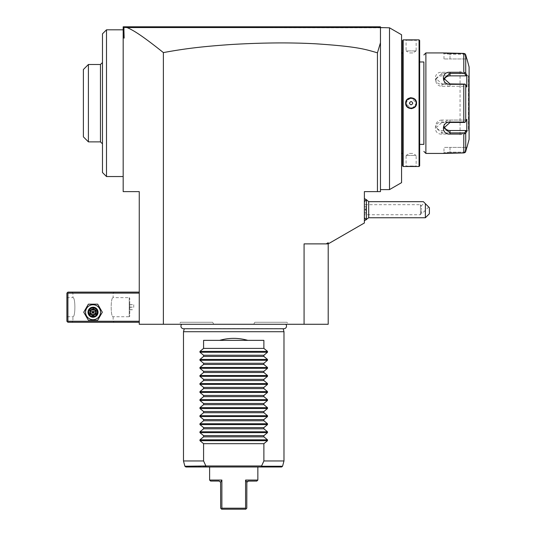 <?xml version="1.0" encoding="UTF-8"?>
<svg xmlns="http://www.w3.org/2000/svg" width="536" height="536" viewBox="0 0 536 536"><rect width="100%" height="100%" fill="white"/><g stroke="black" fill="none" stroke-linecap="round" stroke-linejoin="round"><path stroke-width="0.4" stroke-dasharray="2.68 2.01" d="M127.025 27.55C132.05 29.741 139.246 33.272 163.38 52.588C184.384 48.716 201.811 46.518 231.418 44.495C258.345 42.847 283.718 42.491 307.53 43.429C357.512 46.096 364.071 49.131 377.445 52.823L380.46 42.726L380.46 27.805L380.46 90.035L380.46 26.8L379.455 26.8L380.46 27.805L127.025 27.55L124.151 27.396L124.184 26.8L123.18 26.8L123.18 191.62L139.26 191.62L139.26 324.28L328.2 324.28L328.2 242.721L326.19 243.88L304.08 243.88L328.2 243.88L304.08 243.88L304.08 324.28M285.782 324.28L181.677 324.28L285.782 324.28M179.305 324.28L213.784 324.28L179.305 324.28L180.465 322.27L212.625 322.27L180.465 322.27M288.154 324.28L253.675 324.28L288.154 324.28L286.995 322.27L254.835 322.27L286.995 322.27M139.26 321.265L139.26 292.12L139.26 321.265L67.904 321.265L67.402 321.768L66.9 321.265L66.9 293.125L67.904 292.12L139.26 292.12M123.18 103.18L123.18 29.815L123.18 103.18M123.836 27.148L123.18 27.805M389.505 189.61L389.505 27.805L380.46 27.805L379.455 26.8M380.46 42.726L380.46 191.62L364.38 191.62L364.38 222.989L328.2 243.88L326.19 243.88M380.46 90.035L380.46 116.325L380.46 90.035M389.505 27.805L401.565 34.766L401.565 182.649M401.565 103.18L401.565 52.528L401.565 103.18M401.605 153.43L401.605 52.93M402.57 153.43L402.57 52.93L402.57 153.43M402.57 165.892L402.57 40.468M405.685 166.495L406.087 166.093L416.137 166.093L406.087 166.093L406.087 155.44L416.137 155.44L416.137 166.093L416.539 166.495M415.179 166.394L413.933 166.321M412.432 166.274L412.097 166.267M409.846 166.274L408.07 166.334M407.052 166.394L406.462 166.435M406.214 166.455L405.812 166.482M419.052 39.865L419.052 166.495M407.045 39.965L408.117 40.026M408.968 40.066L410.884 40.1M412.492 40.086L413.993 40.032M415.145 39.972L416.03 39.905M416.15 39.898L416.519 39.865M416.539 39.865L416.137 40.267L406.087 40.267L416.137 40.267L416.137 50.92L406.087 50.92L406.087 40.267L405.685 39.865M403.173 166.495L403.173 39.865M411.929 108.58L416.539 103.18L411.112 97.719M410.295 97.78L405.685 103.18L411.112 108.641M419.655 40.468L419.655 165.892M419.655 144.385L419.655 61.975L419.655 144.385M423.875 144.385L423.875 61.975L423.875 144.385M465.275 54.029L450.005 54.21L464.712 54.21L465.972 58.96L464.712 54.21L465.067 53.814L465.61 54.565M450.005 54.21L443.976 53.734L450.005 54.21L450.005 58.96L443.976 58.96L450.005 58.96L450.005 54.21M443.976 58.96L443.976 53.734L443.172 52.93L443.976 53.734L443.172 52.93L444.458 53.091M444.692 53.118L445.175 53.171M445.718 53.225L446.394 53.278M446.877 53.312L447.54 53.352M448.351 53.386L449.744 53.412M450.005 72.28L441.966 72.28C433.148 71.583 433.209 84.514 441.966 84.313L463.787 84.313L463.787 122.047L441.966 122.047C433.209 121.846 433.148 134.777 441.966 134.08L450.005 134.08M460.055 134.08L461.891 134.08M461.891 72.28L460.055 72.28M425.886 153.43L425.886 52.93M449.764 152.948L448.398 152.974M447.54 153.008L446.89 153.048M446.421 153.082L445.731 153.135M445.161 153.189L444.699 153.236M444.344 153.283L443.868 153.336M443.734 153.356L443.352 153.403M465.067 152.546L464.712 152.15L465.972 147.4L464.712 152.15L450.005 152.15L464.712 152.15L465.067 152.546L465.73 151.454L465.73 133.263L463.787 134.08L463.787 152.948M450.005 152.15L443.976 152.626L450.005 152.15L450.005 147.4L443.976 147.4L450.005 147.4L450.005 152.15M465.972 58.96L450.005 58.96L465.972 58.96M463.787 53.412L463.787 72.28L465.73 73.097L465.73 54.907M463.787 122.047L465.067 122.248L465.73 121.371L465.73 84.99L466.802 87.013L466.802 75.127L465.972 75.851L464.712 73.472L465.067 72.876M464.712 73.472L441.966 73.472L435.935 78.457L441.966 83.918L464.712 83.918L463.787 84.313M465.73 84.99L465.067 84.112M441.966 122.047L441.966 122.443L464.712 122.443L465.972 120.071L465.067 122.248M465.73 133.263L466.802 131.233L466.802 119.347L465.972 120.071L441.966 120.071L441.966 122.443L435.935 127.903L441.966 132.888L464.712 132.888L465.067 133.484M466.802 131.233L465.972 130.509L441.966 130.509A6.03 5.219 0 0 1 435.935 125.29L435.935 127.903M464.712 132.888L465.972 130.509M466.802 147.4L465.972 147.4L466.802 147.4L466.528 148.432M469.101 139.36L469.101 67M466.802 75.127L465.73 73.097M444.163 126.59A6.03 5.219 0 0 1 443.976 125.29A6.03 5.219 0 0 1 450.005 120.071L465.972 120.071L466.802 119.347L465.73 121.371M465.972 147.4L450.005 147.4L465.972 147.4M469.101 130.817L469.101 75.543L469.101 130.817A0.503 0.503 180 0 0 468.598 130.315L468.41 76.045L468.41 130.315L460.055 135.139L460.055 71.221L468.598 76.045A0.503 0.503 -0 0 0 469.101 75.543M460.055 71.221L460.055 135.139M465.972 75.851L441.966 75.851A6.03 5.219 180 0 0 435.935 81.07A6.03 5.219 180 0 0 441.966 86.289L465.972 86.289L464.712 83.918L466.802 87.013L465.972 86.289L450.005 86.289A6.03 5.219 180 0 1 443.976 81.07A6.03 5.219 180 0 1 444.163 79.77M441.966 120.071A6.03 5.219 0 0 0 435.935 125.29M416.137 50.92L406.087 50.92L409.43 52.93L412.794 52.93L416.137 50.92M412.794 52.93L409.43 52.93L412.794 52.93M416.097 102.55A5.025 5.025 0 0 1 416.13 102.865L415.521 100.761M415.467 100.681L414.603 99.569M410.797 98.162L406.871 100.487A5.025 5.025 0 0 1 407.045 100.232M406.489 101.21L406.087 103.18A5.025 5.025 0 0 0 411.112 108.205A5.025 5.025 0 0 0 416.137 103.18L415.735 105.143M406.127 103.81A5.025 5.025 0 0 1 406.094 103.495L407.447 106.617A5.025 5.025 0 0 1 407.239 106.383M411.427 108.198L412.506 108.011M412.961 107.85A5.025 5.025 0 0 1 412.666 107.957L414.067 107.247M414.154 107.18L415.353 105.873A5.025 5.025 0 0 1 415.179 106.128M405.685 103.18L406.087 103.18A5.025 5.025 0 0 1 411.112 98.155A5.025 5.025 0 0 1 416.137 103.18L416.539 103.18M409.43 103.18C410.549 101.076 411.675 101.076 412.794 103.18C411.675 105.284 410.549 105.284 409.43 103.18M406.087 155.44L416.137 155.44L412.794 153.43L409.43 153.43L406.087 155.44M409.43 153.43L412.794 153.43L409.43 153.43M377.445 52.823L377.445 191.62M124.151 27.396L124.151 38.123L123.18 34.646M123.18 37.406L124.151 38.123M163.38 324.28L163.38 52.588M328.2 242.721L328.2 243.88L328.2 242.721M366.376 199.66L366.39 213.201L364.38 212.799L364.38 201.65L364.38 217.77L364.38 198.595L364.38 220.825L364.38 204.685L364.38 214.735L364.38 209.71L364.38 212.799L365.988 212.799L365.988 206.621L366.39 219.747M366.39 207.734L365.371 209.71L366.369 211.72L366.369 219.76M366.369 207.7L366.369 199.66M366.39 209.71L366.39 206.219L366.39 209.71L365.988 209.71L366.39 209.71M368.694 217.75L368.694 201.67M429.39 213.73L429.39 207.7L425.37 203.68L425.37 217.75M425.37 203.68L423.36 201.67M424.412 202.729L428.679 206.99L424.412 202.729L421.189 205.951L421.618 209.71L421.189 205.951L420.459 204.685L420.459 214.735L420.459 204.685L364.38 204.685M428.679 206.99L422.281 213.388L421.229 212.33L421.618 209.71L421.229 212.33L422.281 213.388L421.236 213.388L420.459 214.735L364.38 214.735M421.229 212.33C421.256 213.737 421.256 213.737 421.229 212.33C421.256 213.737 421.256 213.737 421.229 212.33M366.39 206.219L365.988 206.621L366.39 206.219M364.38 209.71L365.988 209.71L364.38 209.71M364.38 206.621L365.988 206.621L364.38 206.621M106.496 29.815L106.496 176.545M102.477 33.835L102.477 172.525M102.477 143.883L102.477 62.478L102.477 143.883M100.466 141.873L100.466 64.487M88.406 64.487L88.406 141.873M83.382 69.513L83.382 136.847M67.402 321.768L67.904 322.27L139.26 322.27M72.93 321.265L71.924 322.27L114.135 322.27L71.924 322.27L72.93 321.265L113.13 321.265L72.93 321.265L72.93 316.743C75.529 317.238 75.529 297.152 72.93 297.648C75.529 297.152 75.529 317.238 72.93 316.743L66.9 316.743L66.9 297.648L66.9 316.743M139.26 293.125L67.904 293.125L67.904 321.265M100.507 312.22A7.477 7.477 0 0 1 93.029 319.697A7.477 7.477 0 0 1 85.552 312.22A7.477 7.477 0 0 1 93.029 304.743A7.477 7.477 0 0 1 100.507 312.22A7.477 7.477 0 0 1 93.029 319.697A7.477 7.477 0 0 1 85.552 312.22A7.477 7.477 0 0 1 93.029 304.743A7.477 7.477 0 0 1 100.507 312.22A7.477 7.477 0 0 1 93.029 319.697A7.477 7.477 0 0 1 85.552 312.22A7.477 7.477 0 0 1 93.029 304.743A7.477 7.477 0 0 1 100.507 312.22M67.904 293.125L67.402 292.623M71.924 292.12L114.135 292.12L71.924 292.12L72.93 293.125L72.93 297.648L66.9 297.648M114.135 292.12L113.13 293.125L72.93 293.125L113.13 293.125L113.13 297.648L129.209 297.648L129.209 316.743L113.13 316.743C110.53 317.238 110.53 297.152 113.13 297.648C110.53 297.152 110.53 317.238 113.13 316.743L113.13 321.265L114.135 322.27L113.13 321.265M88.005 312.22L88.4 314.163L88.005 312.22L88.4 310.277L88.005 312.22A5.025 5.025 0 0 1 93.029 307.195A5.025 5.025 0 0 1 98.055 312.22L97.659 310.277L98.055 312.22L97.659 314.163L98.055 312.22A5.025 5.025 0 0 1 93.029 317.245A5.025 5.025 0 0 1 88.005 312.22A5.025 5.025 0 0 0 93.029 317.245A5.025 5.025 0 0 0 98.055 312.22A5.025 5.025 0 0 0 93.029 307.195A5.025 5.025 0 0 0 88.005 312.22A5.025 5.025 0 0 0 93.029 317.245A5.025 5.025 0 0 0 98.055 312.22A5.025 5.025 0 0 0 93.029 307.195A5.025 5.025 0 0 0 88.005 312.22A5.025 5.025 0 0 1 93.029 307.195A5.025 5.025 0 0 1 98.055 312.22A5.025 5.025 0 0 1 93.029 317.245A5.025 5.025 0 0 1 88.005 312.22A5.025 5.025 0 0 1 93.029 307.195A5.025 5.025 0 0 1 98.055 312.22A5.025 5.025 0 0 1 93.029 317.245A5.025 5.025 0 0 1 88.005 312.22M88.42 314.223L93.029 317.245L97.639 314.23L93.029 317.245L88.42 314.23M97.639 310.223L93.043 307.195L88.427 310.203M88.42 310.223L93.016 307.195L97.632 310.203M129.712 298.19L129.209 297.648L129.209 316.743L129.752 316.2L129.752 298.197L129.712 316.193M129.712 307.275L129.712 304.642L129.712 309.748L129.712 307.275L133.732 307.275L133.732 304.642L133.732 307.275M129.712 304.723L133.732 304.723M129.712 304.642L133.732 304.642M129.712 309.748L133.732 309.748M129.712 309.667L133.732 309.667M129.712 307.115L133.732 307.115M97.05 312.22A4.02 4.02 0 0 1 93.029 316.24A4.02 4.02 0 0 1 89.01 312.22A4.02 4.02 0 0 1 93.029 308.2A4.02 4.02 0 0 1 97.05 312.22A4.02 4.02 0 0 0 93.029 308.2A4.02 4.02 0 0 0 89.01 312.22A4.02 4.02 0 0 0 93.029 316.24A4.02 4.02 0 0 0 97.05 312.22M97.673 304.18L102.316 312.22L97.673 320.26L88.386 320.26L83.743 312.22L88.386 304.18L97.673 304.18L102.316 312.22L97.673 320.26L88.386 320.26L83.743 312.22L88.386 304.18L97.673 304.18L102.316 312.22L97.673 320.26L88.386 320.26L83.743 312.22L88.386 304.18L97.673 304.18M93.029 309.252L95.602 310.733L95.602 313.707L93.029 315.188L90.457 313.707L90.457 310.733L93.029 309.252L95.602 310.733L95.602 313.707L93.029 315.188L90.457 313.707L90.457 310.733L93.029 309.252L90.457 310.733L93.029 312.22L93.029 308.656L96.118 310.438L90.457 313.707L93.029 315.188L93.029 312.22L95.602 313.707L95.602 310.733L93.029 309.252M88.507 312.22A4.522 4.522 0 0 0 93.029 316.743A4.522 4.522 0 0 0 97.552 312.22A4.522 4.522 0 0 0 93.029 307.697A4.522 4.522 0 0 0 88.507 312.22M96.118 310.438L96.118 314.002L93.029 315.784L89.941 314.002L90.457 313.707L90.457 310.733L89.941 310.438L93.029 308.656M93.029 315.784L93.029 315.188L95.602 313.707L96.118 314.002M283.182 328.742L283.155 328.635A2.633 2.633 0 0 0 283.886 328.742L183.567 328.742A2.633 2.633 0 0 0 184.304 328.635L283.155 328.635L184.277 328.742M183.48 331.717L283.98 331.717M205.208 464.538L206.26 466.99L185.865 466.99M204.779 463.607L203.58 460.96L183.48 460.96M205.884 465.985L261.575 465.985L261.2 466.99L281.594 466.99M209.61 466.99L257.85 466.99M263.116 462.655L263.88 460.96L263.88 443.674L267.504 440.686L267.504 439.828L263.88 436.84L263.88 435.634L267.504 432.646L267.504 431.788L263.88 428.8L263.88 427.594L267.504 424.606L267.504 423.748L263.88 420.76L263.88 419.554L267.504 416.566L267.504 415.708L263.88 412.72L263.88 411.514L267.504 408.526L267.504 407.668L263.88 404.68L263.88 403.474L267.504 400.486L267.504 399.628L263.88 396.64L263.88 395.434L267.504 392.446L267.504 391.588L263.88 388.6L263.88 387.394L267.504 384.406L267.504 383.548L263.88 380.56L263.88 379.354L267.504 376.366L267.504 375.508L263.88 372.52L263.88 371.314L267.504 368.326L267.504 367.468L263.88 364.48L263.88 363.274L267.504 360.286L267.504 359.428L263.88 356.44L263.88 355.234L267.504 352.246L267.504 351.388L263.88 348.4L263.88 340.36L219.66 340.36C229.04 337.693 238.42 337.693 247.8 340.36L203.58 340.36L203.58 348.4L199.955 351.388L199.955 352.246L203.58 355.234L203.58 356.44L199.955 359.428L199.955 360.286L203.58 363.274L203.58 364.48L199.955 367.468L199.955 368.326L203.58 371.314L203.58 372.52L199.955 375.508L199.955 376.366L203.58 379.354L203.58 380.56L199.955 383.548L199.955 384.406L203.58 387.394L203.58 388.6L199.955 391.588L199.955 392.446L203.58 395.434L203.58 396.64L199.955 399.628L199.955 400.486L203.58 403.474L203.58 404.68L199.955 407.668L199.955 408.526L203.58 411.514L203.58 412.72L199.955 415.708L199.955 416.566L203.58 419.554L203.58 420.76L199.955 423.748L199.955 424.606L203.58 427.594L203.58 428.8L199.955 431.788L199.955 432.646L203.58 435.634L203.58 436.84L199.955 439.828L199.955 440.686L203.58 443.674L203.58 460.96M262.285 464.471L261.575 465.985M263.88 460.96L283.98 460.96M263.88 443.674L203.58 443.674M263.88 436.84L203.58 436.84M263.88 435.634L203.58 435.634M263.88 428.8L203.58 428.8M263.88 427.594L203.58 427.594M263.88 420.76L203.58 420.76M263.88 419.554L203.58 419.554M263.88 412.72L203.58 412.72M263.88 411.514L203.58 411.514M263.88 404.68L203.58 404.68M263.88 403.474L203.58 403.474M263.88 396.64L203.58 396.64M263.88 395.434L203.58 395.434M263.88 388.6L203.58 388.6M263.88 387.394L203.58 387.394M263.88 380.56L203.58 380.56M263.88 379.354L203.58 379.354M263.88 372.52L203.58 372.52M263.88 371.314L203.58 371.314M263.88 364.48L203.58 364.48M263.88 363.274L203.58 363.274M263.88 356.44L203.58 356.44M263.88 355.234L203.58 355.234M263.88 348.4L203.58 348.4M219.66 340.36L247.8 340.36M257.85 480.055L245.589 480.055L246.848 482.266L246.795 508.195L246.011 508.979L245.589 508.195M221.87 480.055L220.611 482.266L220.665 508.195L221.448 508.979L221.87 508.195L221.87 480.055L209.61 480.055M220.611 482.266L219.485 481.12M210.615 481.06L219.056 481.06M248.403 481.06L256.845 481.06M213.784 324.28L212.625 322.27M253.675 324.28L254.835 322.27M443.172 153.43L443.976 152.626L443.172 153.43L443.976 152.626L443.976 147.4M441.966 72.28L441.966 75.851M441.966 84.313L441.966 86.289M441.966 134.08L441.966 130.509M468.598 76.045L468.598 130.315L468.598 76.045M450.005 122.443L450.005 120.071M450.005 86.289L450.005 83.918M89.941 314.002L89.941 310.438M205.63 466.246L184.893 466.246M282.566 466.246L261.829 466.246M199.955 440.686L267.504 440.686M199.955 439.828L267.504 439.828M199.955 432.646L267.504 432.646M199.955 431.788L267.504 431.788M199.955 424.606L267.504 424.606M199.955 423.748L267.504 423.748M199.955 416.566L267.504 416.566M199.955 415.708L267.504 415.708M199.955 408.526L267.504 408.526M199.955 407.668L267.504 407.668M199.955 400.486L267.504 400.486M199.955 399.628L267.504 399.628M199.955 392.446L267.504 392.446M199.955 391.588L267.504 391.588M199.955 384.406L267.504 384.406M199.955 383.548L267.504 383.548M199.955 376.366L267.504 376.366M199.955 375.508L267.504 375.508M199.955 368.326L267.504 368.326M199.955 367.468L267.504 367.468M199.955 360.286L267.504 360.286M199.955 359.428L267.504 359.428M199.955 352.246L267.504 352.246M199.955 351.388L267.504 351.388M435.935 81.07L435.935 78.457M443.976 125.29L443.976 127.903M443.976 81.07L443.976 78.457"/><path stroke-width="0.8" d="M163.38 324.28L163.38 52.588C139.239 33.266 132.037 29.735 127.025 27.55L380.212 27.557L379.455 26.8L380.46 26.8L380.46 42.726L377.445 52.823L377.445 191.62L364.38 191.62L364.38 222.989L328.2 243.88L328.2 324.28L139.26 324.28L139.26 191.62L123.18 191.62L123.18 26.8L379.455 26.8L124.184 26.8L123.836 27.148L124.151 38.123L123.18 37.406M123.18 27.805L123.836 27.148M123.18 34.646L124.151 38.123M127.025 27.55L124.151 27.396M380.212 27.557L389.505 27.805L389.505 189.61L380.46 189.61M380.46 42.726L380.46 191.62L377.445 191.62M377.445 52.823C365.076 49.258 358.021 46.639 316.374 43.838C290.941 42.424 262.553 42.645 231.21 44.508C201.503 46.558 184.464 48.709 163.38 52.588M389.505 189.61L401.565 182.649L401.565 34.766L389.505 27.805M402.57 52.93L401.605 52.93L401.565 153.832M402.57 153.43L401.605 153.43M403.173 166.495L403.173 39.865L402.57 40.468L402.57 165.892L403.173 166.495L419.052 166.495L419.052 39.865L419.655 40.468L419.655 165.892L419.052 166.495M403.173 39.865L406.201 39.905M416.519 39.865L405.685 39.865M416.539 39.865L419.052 39.865M416.539 103.18C416.854 110.242 405.363 110.222 405.685 103.18C405.37 96.118 416.861 96.138 416.539 103.18L416.13 102.865A5.025 5.025 0 0 1 416.137 103.18C416.452 109.659 405.779 109.666 406.087 103.18L406.094 103.495A5.025 5.025 0 0 1 406.087 103.18C405.772 96.701 416.445 96.694 416.137 103.18A5.025 5.025 0 0 1 416.13 103.495M416.539 166.495L416.177 166.462M416.01 166.448L415.179 166.394M413.933 166.321L412.432 166.274M412.097 166.267L409.846 166.274M408.07 166.334L407.052 166.394M406.482 39.932L407.045 39.965M408.117 40.026L408.968 40.066M410.884 40.1L412.492 40.086M413.993 40.032L415.145 39.972M411.112 97.719L410.295 97.78M411.112 108.641L411.929 108.58M419.655 61.975L423.875 61.975L423.875 144.385L419.655 144.385M423.875 61.975L423.875 144.385M423.875 54.94L425.886 52.93L425.886 153.43L423.875 151.42M461.891 134.08L450.005 134.08C441.188 134.777 441.249 121.846 450.005 122.047L463.787 122.047L463.787 84.313L450.005 84.313C441.208 84.494 441.228 71.569 450.005 72.28L461.891 72.28M425.886 153.43L443.172 153.43L463.787 152.948L449.764 152.948M425.886 52.93L443.172 52.93L463.787 53.412L449.744 53.412M463.787 53.412L465.067 53.814L465.73 54.907L466.802 58.96L465.73 54.907L465.73 73.097L463.787 72.28L463.787 53.412L465.067 53.814M445.175 53.171L445.718 53.225M446.394 53.278L446.877 53.312M447.54 53.352L448.351 53.386M463.787 84.313L465.067 84.112L465.73 84.99L465.73 121.371L466.802 119.347L466.802 131.233L465.972 130.509L464.712 132.888L450.005 132.888L450.005 134.08L460.055 134.08M460.055 72.28L450.005 72.28L450.005 73.472L464.712 73.472L465.067 72.876M448.398 152.974L447.54 153.008M446.89 153.048L446.421 153.082M445.731 153.135L445.161 153.189M444.699 153.236L444.344 153.283M466.528 148.432L465.73 151.454L465.067 152.546L463.787 152.948L465.422 152.13M465.576 151.869L465.71 151.514M463.787 152.948L463.787 134.08L465.73 133.263L465.73 151.454L466.802 147.4M464.712 132.888L465.067 133.484M465.972 130.509L450.005 130.509L450.005 132.888L443.976 127.903L450.005 122.443L464.712 122.443L463.787 122.047M465.73 121.371L465.067 122.248M450.005 84.313L450.005 83.918L465.067 84.112M450.005 83.918L443.976 78.457L450.005 73.472L450.005 75.851A6.03 5.219 180 0 0 444.163 79.77M465.73 73.097L466.802 75.127L465.972 75.851L450.005 75.851M464.712 73.472L465.972 75.851M466.943 58.96L469.101 67L469.101 139.36L466.943 147.4M466.802 131.233L465.73 133.263M466.802 75.127L466.802 87.013L465.73 84.99M450.005 130.509A6.03 5.219 0 0 1 444.163 126.59M411.742 98.195A5.025 5.025 0 0 1 412.05 98.242L410.797 98.162M410.482 108.165A5.025 5.025 0 0 1 410.174 108.118L411.427 108.198M415.782 101.331A5.025 5.025 0 0 0 415.353 100.487M411.427 98.162A5.025 5.025 0 0 0 410.174 98.242M408.693 98.778A5.025 5.025 0 0 0 407.909 99.307M406.094 102.865A5.025 5.025 0 0 0 406.087 103.18L405.685 103.18M414.315 107.053A5.025 5.025 0 0 1 413.531 107.582M412.05 108.118A5.025 5.025 0 0 1 410.797 108.198M406.871 105.873A5.025 5.025 0 0 1 406.442 105.029M409.43 103.18C410.549 105.284 411.675 105.284 412.794 103.18C411.675 101.076 410.549 101.076 409.43 103.18M304.08 324.28L304.08 243.88L326.19 243.88L328.2 242.721L328.2 243.88L326.19 243.88M364.38 201.65L366.369 199.66L366.369 219.76L364.38 217.77M364.38 198.595L366.376 199.66L366.369 219.76M366.369 199.66L368.694 201.67L368.694 217.75L364.38 220.825M425.37 217.75L425.37 203.68L429.39 207.7L429.39 213.73L425.37 217.75L368.694 217.75M368.694 201.67L423.36 201.67L425.37 203.68M106.496 29.815L102.477 33.835L102.477 172.525L106.496 176.545L106.496 29.815L123.18 29.815M101.974 62.98L100.466 64.487L88.406 64.487L83.382 69.513L83.382 136.847L88.406 141.873L88.406 64.487M101.974 143.38L100.466 141.873L100.466 64.487M139.26 292.12L67.904 292.12L67.402 292.623L67.904 293.125L67.904 321.265L67.402 321.768L67.904 322.27L139.26 322.27M67.904 293.125L139.26 293.125M67.904 321.265L139.26 321.265M67.402 292.623L66.9 293.125L66.9 321.265L67.402 321.768M88.386 320.26L83.743 312.22L88.386 304.18L97.673 304.18L102.316 312.22L97.673 320.26L88.386 320.26M100.507 312.22A7.477 7.477 0 0 1 93.029 319.697A7.477 7.477 0 0 1 85.552 312.22A7.477 7.477 0 0 1 93.029 304.743A7.477 7.477 0 0 1 100.507 312.22M98.055 312.22A5.025 5.025 0 0 0 93.029 307.195A5.025 5.025 0 0 0 88.005 312.22A5.025 5.025 0 0 0 93.029 317.245A5.025 5.025 0 0 0 98.055 312.22M97.552 312.22A4.522 4.522 0 0 1 93.029 316.743A4.522 4.522 0 0 1 88.507 312.22A4.522 4.522 0 0 1 93.029 307.697A4.522 4.522 0 0 1 97.552 312.22M89.941 310.438L89.941 314.002L93.029 315.784L96.118 314.002L95.602 313.707L95.602 310.733L93.029 309.252L90.457 310.733L90.457 313.707L93.029 315.188L95.602 313.707L93.029 312.22L93.029 308.656L89.941 310.438L93.029 312.22L96.118 310.438L93.029 308.656M93.029 315.784L93.029 312.22L89.941 314.002M181.677 324.28A2.633 2.633 0 0 0 183.567 328.742L283.892 328.742A2.633 2.633 0 0 0 285.782 324.28M184.277 328.742L183.48 331.717L183.48 460.96L184.893 466.246L205.884 465.985L203.58 460.96L183.48 460.96M283.182 328.742L283.98 331.717L183.48 331.717M283.98 331.717L283.98 460.96L263.88 460.96L263.88 443.674L267.504 440.686L199.955 440.686L199.955 439.828L203.58 436.84L263.88 436.84L267.504 439.828L267.504 440.686M247.8 340.36L219.66 340.36C229.04 337.693 238.42 337.693 247.8 340.36L263.88 340.36L263.88 348.4L267.504 351.388L267.504 352.246L263.88 355.234L263.88 356.44L267.504 359.428L267.504 360.286L263.88 363.274L263.88 364.48L267.504 367.468L267.504 368.326L263.88 371.314L263.88 372.52L267.504 375.508L267.504 376.366L263.88 379.354L263.88 380.56L267.504 383.548L267.504 384.406L263.88 387.394L263.88 388.6L267.504 391.588L267.504 392.446L263.88 395.434L263.88 396.64L267.504 399.628L267.504 400.486L263.88 403.474L263.88 404.68L267.504 407.668L267.504 408.526L263.88 411.514L263.88 412.72L267.504 415.708L267.504 416.566L263.88 419.554L263.88 420.76L267.504 423.748L267.504 424.606L263.88 427.594L263.88 428.8L267.504 431.788L267.504 432.646L263.88 435.634L263.88 436.84M219.66 340.36L203.58 340.36L203.58 348.4L199.955 351.388L199.955 352.246L203.58 355.234L203.58 356.44L199.955 359.428L199.955 360.286L203.58 363.274L203.58 364.48L199.955 367.468L199.955 368.326L203.58 371.314L203.58 372.52L199.955 375.508L199.955 376.366L203.58 379.354L203.58 380.56L199.955 383.548L199.955 384.406L203.58 387.394L203.58 388.6L199.955 391.588L199.955 392.446L203.58 395.434L203.58 396.64L199.955 399.628L199.955 400.486L203.58 403.474L203.58 404.68L199.955 407.668L199.955 408.526L203.58 411.514L203.58 412.72L199.955 415.708L199.955 416.566L203.58 419.554L203.58 420.76L199.955 423.748L199.955 424.606L203.58 427.594L203.58 428.8L199.955 431.788L199.955 432.646L203.58 435.634L203.58 436.84M203.58 460.96L203.58 443.674L199.955 440.686M205.208 464.538L204.779 463.607M184.893 466.246L185.865 466.99L209.61 466.99L209.61 480.055L221.87 480.055L221.87 508.195L245.589 508.195L245.589 480.055L245.589 508.195L221.87 508.195L221.67 509.2L245.79 509.2L221.67 509.2L220.665 508.195L220.598 482.199M245.589 508.195L246.011 508.979L246.795 508.195L246.848 482.266L245.589 480.055L257.85 480.055L257.85 466.99L261.2 466.99L206.26 466.99L205.63 466.246M205.884 465.985L261.575 465.985L261.2 466.99L281.594 466.99L282.566 466.246L283.98 460.96M203.58 443.674L263.88 443.674M261.575 465.985L263.88 460.96M203.58 435.634L263.88 435.634M203.58 428.8L263.88 428.8M203.58 427.594L263.88 427.594M203.58 420.76L263.88 420.76M203.58 419.554L263.88 419.554M203.58 412.72L263.88 412.72M203.58 411.514L263.88 411.514M203.58 404.68L263.88 404.68M203.58 403.474L263.88 403.474M203.58 396.64L263.88 396.64M203.58 395.434L263.88 395.434M203.58 388.6L263.88 388.6M203.58 387.394L263.88 387.394M203.58 380.56L263.88 380.56M203.58 379.354L263.88 379.354M203.58 372.52L263.88 372.52M203.58 371.314L263.88 371.314M203.58 364.48L263.88 364.48M203.58 363.274L263.88 363.274M203.58 356.44L263.88 356.44M203.58 355.234L263.88 355.234M203.58 348.4L263.88 348.4M263.116 462.655L262.285 464.471M221.87 480.055L220.611 482.266L219.056 481.06L210.615 481.06L209.61 480.055M257.85 480.055L256.845 481.06L247.974 481.12M247.552 481.308L246.848 482.266L248.403 481.06M450.005 122.047L450.005 122.443M96.118 314.002L96.118 310.438M267.504 439.828L199.955 439.828M267.504 432.646L199.955 432.646M267.504 431.788L199.955 431.788M267.504 424.606L199.955 424.606M267.504 423.748L199.955 423.748M267.504 416.566L199.955 416.566M267.504 415.708L199.955 415.708M267.504 408.526L199.955 408.526M267.504 407.668L199.955 407.668M267.504 400.486L199.955 400.486M267.504 399.628L199.955 399.628M267.504 392.446L199.955 392.446M267.504 391.588L199.955 391.588M267.504 384.406L199.955 384.406M267.504 383.548L199.955 383.548M267.504 376.366L199.955 376.366M267.504 375.508L199.955 375.508M267.504 368.326L199.955 368.326M267.504 367.468L199.955 367.468M267.504 360.286L199.955 360.286M267.504 359.428L199.955 359.428M267.504 352.246L199.955 352.246M267.504 351.388L199.955 351.388M261.829 466.246L282.566 466.246M401.605 52.93L401.565 52.528M106.496 176.545L123.18 176.545M88.406 141.873L100.466 141.873"/></g></svg>
